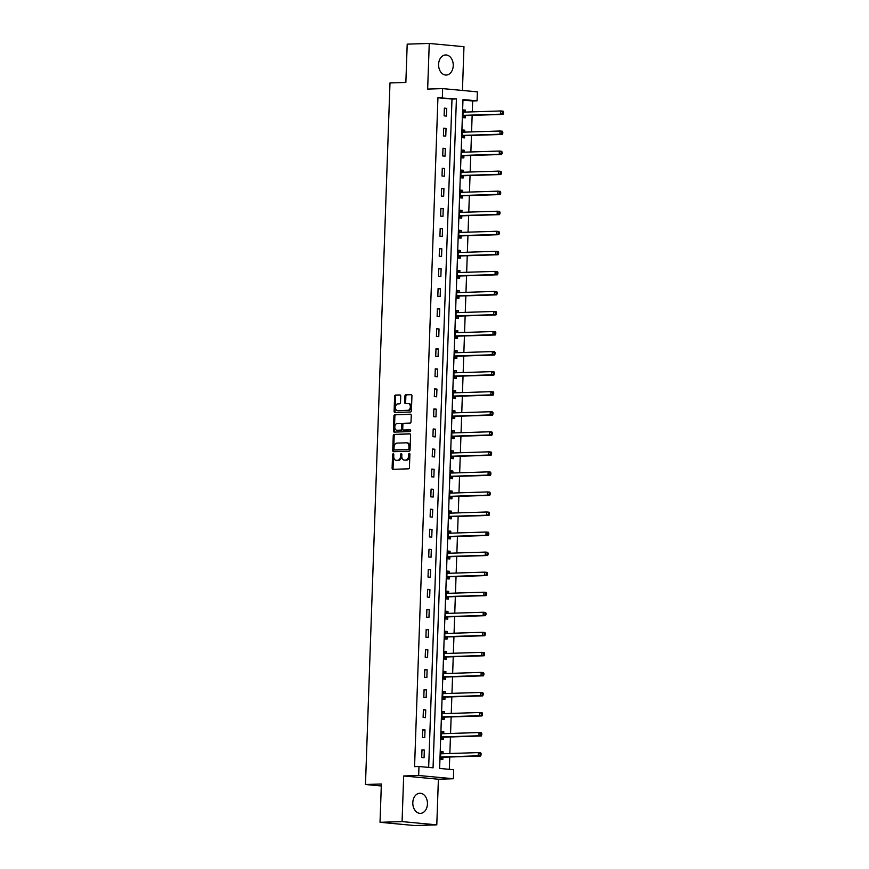 <?xml version="1.0" encoding="UTF-8"?>
<svg xmlns="http://www.w3.org/2000/svg" width="869" height="869" viewBox="0 0 869 869"><rect width="100%" height="100%" fill="white"/><g stroke="black" fill="none" stroke-linecap="round" stroke-linejoin="round"><path stroke-width="1.3" d="M393.222 453.781A0.891 0.608 -84.7 0 0 392.582 454.683L392.115 468.087A1.26 0.858 -84.7 0 0 392.94 469.325L408.517 468.825A1.26 0.858 -84.7 0 0 409.429 467.533L409.896 454.129A0.891 0.608 -84.7 0 0 408.691 454.172L408.626 455.91A4.052 2.759 -84.7 0 1 405.714 460.027L404.422 460.07A4.052 2.759 -84.7 0 1 404.183 460.07A4.052 2.759 -84.7 0 1 401.782 456.127L401.847 454.389A0.891 0.608 -84.7 0 0 400.631 454.422L400.576 456.16A4.052 2.759 -84.7 0 1 397.665 460.288L396.362 460.331A4.052 2.759 -84.7 0 1 396.134 460.32A4.052 2.759 -84.7 0 1 393.733 456.377L393.798 454.639A0.891 0.608 -84.7 0 0 393.222 453.781M393.711 454.161A0.891 0.608 -84.7 0 0 393.527 454.769L393.049 468.174A1.26 0.858 -84.7 0 0 393.516 469.303M409.81 453.64A0.891 0.608 -84.7 0 0 409.625 454.259L409.571 455.997L408.626 455.91M401.76 453.9A0.891 0.608 -84.7 0 0 401.576 454.52L401.511 456.247L400.576 456.16M438.595 64.317A10.048 7.321 88.2 0 0 446.231 75.049A10.048 7.321 88.2 0 0 453.238 65.686A10.048 7.321 88.2 0 0 445.591 54.953A10.048 7.321 88.2 0 0 438.595 64.317M412.808 802.619A10.048 7.321 88.2 0 0 420.455 813.351A10.048 7.321 88.2 0 0 427.45 803.988A10.048 7.321 88.2 0 0 419.814 793.256A10.048 7.321 88.2 0 0 412.808 802.619M400.728 396.166A1.26 0.858 -84.7 0 0 399.903 394.939L395.525 395.069A1.26 0.858 -84.7 0 0 394.624 396.362L394.102 411.254A1.26 0.858 -84.7 0 0 394.917 412.482L410.505 411.993A1.26 0.858 -84.7 0 0 411.417 410.7L411.939 395.808A1.26 0.858 -84.7 0 0 411.113 394.58L405.834 394.743A1.26 0.858 -84.7 0 0 404.921 396.036L404.704 402.401A1.26 0.858 -84.7 0 0 405.519 403.64L408.137 403.553A3.378 2.303 -84.7 0 1 408.343 403.564A3.378 2.303 -84.7 0 1 410.331 407.007A3.378 2.303 -84.7 0 1 407.909 410.309L397.644 410.635A3.378 2.303 -84.7 0 1 397.448 410.624A3.378 2.303 -84.7 0 1 395.46 407.192A3.378 2.303 -84.7 0 1 397.883 403.879L399.588 403.824A1.26 0.858 -84.7 0 0 400.5 402.543L400.728 396.166M442.343 97.6L442.647 88.605L477.374 91.853L477.059 100.847L462.981 99.533L439.627 768.424L453.694 769.749L453.39 778.743L418.662 775.496L418.977 766.501L433.055 767.816L456.41 98.914L437.933 97.741L414.567 766.643L418.977 766.501M380.025 822.302L402.075 821.596L436.792 824.855L414.741 825.55L380.025 822.302L381.361 784.001L365.48 784.501L389.985 82.957L405.856 82.457L407.203 44.145L429.253 43.45L427.657 89.083L442.647 88.605M436.792 824.855L438.389 779.221L403.672 775.974L402.075 821.596M403.672 775.974L418.662 775.496M394.157 434.315A1.26 0.858 -84.7 0 0 393.255 435.597L392.734 450.49A1.26 0.858 -84.7 0 0 393.548 451.717L409.136 451.228A1.26 0.858 -84.7 0 0 410.049 449.936L410.57 435.054A1.26 0.858 -84.7 0 0 409.744 433.816L395.102 434.402A1.26 0.858 -84.7 0 0 394.189 435.684L393.668 450.577A1.26 0.858 -84.7 0 0 394.124 451.706M393.418 430.872L393.939 415.979A1.26 0.858 -84.7 0 1 394.841 414.687L410.429 414.198A1.26 0.858 -84.7 0 1 411.254 415.436L411.026 421.802A1.26 0.858 -84.7 0 1 410.114 423.094L403.803 423.29A1.26 0.858 -84.7 0 0 402.89 424.583L402.738 428.808A1.26 0.858 -84.7 0 0 403.564 430.046L410.146 429.829A0.891 0.608 -84.7 0 0 410.146 429.829A0.891 0.608 -84.7 0 1 410.081 431.6L394.233 432.099A1.26 0.858 -84.7 0 1 393.418 430.872L394.352 430.959L394.874 416.066L393.939 415.979M462.438 90.452L463.97 46.698L429.253 43.45M365.48 784.501L381.295 785.978M428.667 767.403L451.999 99.055L437.933 97.741M424.061 757.725L424.333 750.012L421.986 749.795L421.715 757.507L424.061 757.725M424.756 737.672L425.028 729.96L422.682 729.743L422.41 737.455L424.756 737.672M425.462 717.62L425.734 709.908L423.388 709.691L423.116 717.403L425.462 717.62M426.158 697.568L426.429 689.856L424.083 689.638L423.811 697.351L426.158 697.568M426.864 677.516L427.124 669.803L424.778 669.586L424.517 677.299L426.864 677.516M427.559 657.464L427.83 649.751L425.484 649.534L425.213 657.246L427.559 657.464M428.265 637.411L428.526 629.699L426.179 629.482L425.919 637.194L428.265 637.411M428.96 617.359L429.232 609.658L426.885 609.43L426.614 617.142L428.96 617.359M429.666 597.318L429.927 589.606L427.581 589.378L427.32 597.09L429.666 597.318M430.361 577.266L430.633 569.553L428.287 569.325L428.015 577.038L430.361 577.266M431.057 557.214L431.328 549.501L428.982 549.284L428.71 556.986L431.057 557.214M431.763 537.161L432.034 529.449L429.688 529.232L429.416 536.944L431.763 537.161M432.458 517.109L432.729 509.397L430.383 509.18L430.112 516.892L432.458 517.109M433.164 497.057L433.435 489.345L431.089 489.128L430.818 496.84L433.164 497.057M433.859 477.005L434.131 469.293L431.784 469.075L431.513 476.788L433.859 477.005M434.565 456.953L434.837 449.24L432.49 449.023L432.219 456.736L434.565 456.953M435.26 436.901L435.532 429.188L433.186 428.971L432.914 436.683L435.26 436.901M435.966 416.848L436.227 409.136L433.881 408.919L433.62 416.631L435.966 416.848M436.662 396.796L436.933 389.084L434.587 388.867L434.315 396.579L436.662 396.796M437.368 376.744L437.628 369.032L435.282 368.814L435.021 376.527L437.368 376.744M438.063 356.692L438.334 348.98L435.988 348.762L435.717 356.475L438.063 356.692M438.769 336.64L439.03 328.927L436.683 328.71L436.423 336.422L438.769 336.64M439.464 316.588L439.736 308.886L437.389 308.658L437.118 316.37L439.464 316.588M440.159 296.546L440.431 288.834L438.085 288.606L437.813 296.318L440.159 296.546M440.865 276.494L441.137 268.782L438.791 268.554L438.519 276.266L440.865 276.494M441.561 256.442L441.832 248.73L439.486 248.501L439.214 256.214L441.561 256.442M442.267 236.39L442.538 228.677L440.192 228.46L439.92 236.172L442.267 236.39M442.962 216.338L443.233 208.625L440.887 208.408L440.616 216.12L442.962 216.338M443.668 196.285L443.94 188.573L441.593 188.356L441.322 196.068L443.668 196.285M444.363 176.233L444.635 168.521L442.288 168.304L442.017 176.016L444.363 176.233M445.069 156.181L445.33 148.469L442.984 148.251L442.723 155.964L445.069 156.181M445.764 136.129L446.036 128.416L443.69 128.199L443.418 135.912L445.764 136.129M446.47 116.077L446.731 108.364L444.385 108.147L444.124 115.859L446.47 116.077M449.306 769.337L449.74 757.018M449.86 753.51L450.435 736.966M450.566 733.458L451.141 716.914M451.261 713.406L451.837 696.862M451.956 693.353L452.543 676.81M452.662 673.301L453.238 656.758M453.357 653.249L453.944 636.705M454.063 633.197L454.639 616.653M454.759 613.145L455.334 596.601M455.465 593.092L456.04 576.549M456.16 573.04L456.736 556.497M456.866 552.988L457.442 536.445M457.561 532.936L458.137 516.392M458.267 512.895L458.843 496.351M458.962 492.842L459.538 476.299M459.668 472.79L460.244 456.247M460.364 452.738L460.939 436.195M461.059 432.686L461.645 416.142M461.765 412.634L462.341 396.09M462.46 392.582L463.047 376.038M463.166 372.529L463.742 355.986M463.861 352.477L464.437 335.934M464.567 332.425L465.143 315.882M465.263 312.373L465.838 295.829M465.969 292.321L466.544 275.777M466.664 272.269L467.24 255.725M467.37 252.216L467.946 235.673M468.065 232.164L468.641 215.621M468.771 212.123L469.347 195.579M469.466 192.071L470.042 175.527M470.162 172.019L470.748 155.475M470.868 151.966L471.443 135.423M471.563 131.914L472.149 115.371M472.269 111.862L472.649 100.989L462.96 100.087M443.027 753.727L443.092 751.772L440.746 751.555L440.485 759.256L442.832 759.484L442.897 757.399M443.722 733.675L443.798 731.72L441.452 731.502L441.18 739.215L443.527 739.432L443.603 737.346M444.428 713.623L444.493 711.668L442.147 711.45L441.876 719.163L444.222 719.38L444.298 717.294M445.124 693.571L445.2 691.615L442.853 691.398L442.582 699.111L444.928 699.328L445.004 697.242M445.83 673.518L445.895 671.563L443.548 671.346L443.277 679.058L445.623 679.276L445.699 677.19M446.525 653.466L446.601 651.511L444.255 651.294L443.983 659.006L446.329 659.223L446.405 657.138M447.231 633.414L447.296 631.459L444.95 631.242L444.678 638.954L447.024 639.171L447.101 637.096M447.926 613.362L448.002 611.407L445.656 611.189L445.384 618.902L447.731 619.119L447.796 617.044M448.632 593.31L448.697 591.354L446.351 591.137L446.079 598.85L448.426 599.067L448.502 596.992M449.327 573.258L449.392 571.302L447.057 571.085L446.785 578.797L449.132 579.015L449.197 576.94M450.033 553.205L450.099 551.25L447.752 551.033L447.481 558.745L449.827 558.963L449.903 556.888M450.729 533.153L450.794 531.198L448.447 530.981L448.187 538.693L450.533 538.91L450.598 536.836M451.435 513.112L451.5 511.157L449.154 510.929L448.882 518.641L451.228 518.858L451.304 516.783M452.13 493.06L452.195 491.104L449.849 490.876L449.588 498.589L451.934 498.817L451.999 496.731M452.825 473.008L452.901 471.052L450.555 470.824L450.283 478.537L452.63 478.765L452.706 476.679M453.531 452.955L453.596 451L451.25 450.783L450.978 458.484L453.325 458.713L453.401 456.627M454.226 432.903L454.302 430.948L451.956 430.731L451.684 438.443L454.031 438.66L454.107 436.575M454.932 412.851L454.998 410.896L452.651 410.679L452.38 418.391L454.726 418.608L454.802 416.523M455.628 392.799L455.704 390.844L453.357 390.626L453.086 398.339L455.432 398.556L455.508 396.47M456.334 372.747L456.399 370.791L454.052 370.574L453.781 378.287L456.127 378.504L456.203 376.418M457.029 352.695L457.105 350.739L454.759 350.522L454.487 358.234L456.833 358.452L456.898 356.366M457.735 332.642L457.8 330.687L455.454 330.47L455.182 338.182L457.528 338.399L457.605 336.325M458.43 312.59L458.495 310.635L456.149 310.418L455.888 318.13L458.235 318.347L458.3 316.273M459.136 292.538L459.201 290.583L456.855 290.365L456.583 298.078L458.93 298.295L459.006 296.22M459.831 272.486L459.897 270.531L457.55 270.313L457.29 278.026L459.636 278.243L459.701 276.168M460.537 252.434L460.603 250.478L458.256 250.261L457.985 257.974L460.331 258.191L460.407 256.116M461.233 232.381L461.298 230.426L458.951 230.209L458.691 237.921L461.037 238.139L461.102 236.064M461.928 212.329L462.004 210.385L459.658 210.157L459.386 217.869L461.732 218.086L461.808 216.012M462.634 192.288L462.699 190.333L460.353 190.105L460.081 197.817L462.427 198.045L462.504 195.959M463.329 172.236L463.405 170.281L461.059 170.052L460.787 177.765L463.134 177.993L463.21 175.907M464.035 152.184L464.1 150.228L461.754 150.011L461.482 157.713L463.829 157.941L463.905 155.855M464.73 132.131L464.806 130.176L462.46 129.959L462.189 137.671L464.535 137.889L464.611 135.803M465.436 112.079L465.502 110.124L463.155 109.907L462.884 117.619L465.23 117.836L465.306 115.751M472.649 100.989L477.059 100.847M438.389 779.221L453.39 778.743M451.999 99.055L456.41 98.914M443.092 751.772L440.735 751.848M424.333 750.012L421.976 750.088M425.028 729.96L422.671 730.036M443.798 731.72L441.441 731.796M425.734 709.908L423.377 709.984M444.493 711.668L442.136 711.744M426.429 689.856L424.072 689.932M445.2 691.615L442.842 691.691M427.124 669.803L424.778 669.88M445.895 671.563L443.538 671.639M427.83 649.751L425.473 649.827M446.601 651.511L444.244 651.587M428.526 629.699L426.168 629.775M447.296 631.459L444.939 631.535M429.232 609.658L426.875 609.723M448.002 611.407L445.645 611.483M429.927 589.606L427.57 589.671M448.697 591.354L446.34 591.431M430.633 569.553L428.276 569.629M449.392 571.302L447.046 571.378M431.328 549.501L428.971 549.577M450.099 551.25L447.741 551.326M432.034 529.449L429.677 529.525M450.794 531.198L448.437 531.274M432.729 509.397L430.372 509.473M451.5 511.157L449.143 511.222M433.435 489.345L431.078 489.421M452.195 491.104L449.838 491.17M434.131 469.293L431.774 469.369M452.901 471.052L450.544 471.128M434.837 449.24L432.48 449.316M453.596 451L451.239 451.076M435.532 429.188L433.175 429.264M454.302 430.948L451.945 431.024M436.227 409.136L433.881 409.212M454.998 410.896L452.64 410.972M436.933 389.084L434.576 389.16M455.704 390.844L453.346 390.92M437.628 369.032L435.271 369.108M456.399 370.791L454.042 370.867M438.334 348.98L435.977 349.056M457.105 350.739L454.748 350.815M439.03 328.927L436.672 329.003M457.8 330.687L455.443 330.763M439.736 308.886L437.379 308.951M458.495 310.635L456.149 310.711M440.431 288.834L438.074 288.899M459.201 290.583L456.844 290.659M441.137 268.782L438.78 268.858M459.897 270.531L457.539 270.607M441.832 248.73L439.475 248.806M460.603 250.478L458.245 250.554M442.538 228.677L440.181 228.753M461.298 230.426L458.941 230.502M443.233 208.625L440.876 208.701M462.004 210.385L459.647 210.45M443.94 188.573L441.582 188.649M462.699 190.333L460.342 190.398M444.635 168.521L442.278 168.597M463.405 170.281L461.048 170.357M445.33 148.469L442.984 148.545M464.1 150.228L461.743 150.304M446.036 128.416L443.679 128.493M464.806 130.176L462.449 130.252M446.731 108.364L444.374 108.44M465.502 110.124L463.144 110.2M396.829 460.374A4.052 2.759 -84.7 0 0 397.068 460.407A4.052 2.759 -84.7 0 0 397.307 460.418L396.362 460.331M401.511 456.247A4.052 2.759 -84.7 0 1 398.599 460.374L397.307 460.418M404.889 460.114A4.052 2.759 -84.7 0 0 405.117 460.157A4.052 2.759 -84.7 0 0 405.356 460.157L404.422 460.07M409.571 455.997A4.052 2.759 -84.7 0 1 406.649 460.114L405.356 460.157M410.103 433.924L395.102 434.402M393.994 449.067A0.891 0.608 -84.7 0 0 394.569 449.925L408.245 449.49A0.891 0.608 -84.7 0 0 408.886 448.589L408.951 446.764A4.052 2.759 -84.7 0 0 406.551 442.821A4.052 2.759 -84.7 0 0 406.312 442.81L396.97 443.103A4.052 2.759 -84.7 0 0 394.059 447.231L393.994 449.067M395.406 450.001A0.891 0.608 -84.7 0 0 395.504 450.012L394.569 449.925M407.257 442.897A4.052 2.759 -84.7 0 1 407.496 442.908A4.052 2.759 -84.7 0 1 409.886 446.851L409.82 448.676A0.891 0.608 -84.7 0 1 409.18 449.577L395.504 450.012M410.787 414.307L395.786 414.785A1.26 0.858 -84.7 0 0 394.874 416.066M404.357 430.112A1.26 0.858 -84.7 0 0 404.498 430.133L410.44 429.938M397.242 423.496A3.378 2.303 -84.7 0 0 394.808 426.809A3.378 2.303 -84.7 0 0 396.807 430.242A3.378 2.303 -84.7 0 0 397.003 430.253L400.62 430.133A1.26 0.858 -84.7 0 0 401.532 428.851L401.674 424.615A1.26 0.858 -84.7 0 0 400.859 423.388L397.242 423.496M397.546 430.307A3.378 2.303 -84.7 0 0 397.741 430.329A3.378 2.303 -84.7 0 0 397.948 430.34L397.003 430.253M401 423.399L401.793 423.475A1.26 0.858 -84.7 0 1 402.619 424.713L402.466 428.938A1.26 0.858 -84.7 0 1 401.554 430.22L397.948 430.34M394.352 430.959A1.26 0.858 -84.7 0 0 394.819 432.089M398.187 410.689A3.378 2.303 -84.7 0 0 398.382 410.711A3.378 2.303 -84.7 0 0 398.589 410.722L397.644 410.635M409.082 403.651A3.378 2.303 -84.7 0 1 409.277 403.651A3.378 2.303 -84.7 0 1 411.276 407.094A3.378 2.303 -84.7 0 1 408.843 410.396L398.589 410.722M411.471 394.689L406.768 394.83A1.26 0.858 -84.7 0 0 405.866 396.123L405.638 402.499A1.26 0.858 -84.7 0 0 406.095 403.618M400.261 395.037L396.47 395.156A1.26 0.858 -84.7 0 0 395.558 396.449L395.037 411.341A1.26 0.858 -84.7 0 0 395.504 412.471M442.81 753.727L440.713 752.543M440.496 758.854L443.027 757.323A1.293 0.88 95.3 0 1 443.364 757.214L480.59 756.03L478.243 755.813L478.352 752.597L441.126 753.781A1.293 0.88 95.3 0 1 440.8 753.705L440.681 753.629M440.55 757.181L440.681 757.105A1.293 0.88 95.3 0 1 441.017 756.997L478.243 755.813L481.068 754.965L481.111 753.684L480.166 753.597L480.122 754.879M480.166 753.597L478.352 752.597L480.698 752.826L481.111 753.684M481.068 754.965L480.59 756.03M443.516 733.675L441.419 732.491M441.191 738.802L443.733 737.27A1.293 0.88 95.3 0 1 444.059 737.162L481.285 735.989L478.938 735.761L479.058 732.556L441.832 733.729A1.293 0.88 95.3 0 1 441.506 733.653L441.376 733.577M441.256 737.129L441.387 737.053A1.293 0.88 95.3 0 1 441.713 736.945L478.938 735.761L481.763 734.913L481.806 733.632L480.872 733.545L480.829 734.826M480.872 733.545L479.058 732.556L481.404 732.773L481.806 733.632M481.763 734.913L481.285 735.989M444.211 713.623L442.115 712.439M441.897 718.75L444.428 717.218A1.293 0.88 95.3 0 1 444.765 717.11L481.991 715.937L479.645 715.708L479.753 712.504L442.527 713.677A1.293 0.88 95.3 0 1 442.202 713.601L442.082 713.525M441.952 717.077L442.082 717.001A1.293 0.88 95.3 0 1 442.419 716.892L479.645 715.708L482.469 714.861L482.512 713.579L481.567 713.492L481.524 714.774M481.567 713.492L479.753 712.504L482.099 712.721L482.512 713.579M482.469 714.861L481.991 715.937M444.917 693.581L442.821 692.387M442.593 698.698L445.134 697.166A1.293 0.88 95.3 0 1 445.46 697.057L482.686 695.884L480.34 695.656L480.459 692.452L443.233 693.625A1.293 0.88 95.3 0 1 442.908 693.549L442.777 693.473M442.658 697.025L442.788 696.949A1.293 0.88 95.3 0 1 443.114 696.84L480.34 695.656L483.164 694.82L483.207 693.527L482.273 693.44L482.23 694.722M482.273 693.44L480.459 692.452L482.806 692.669L483.207 693.527M483.164 694.82L482.686 695.884M445.612 673.529L443.516 672.334M443.299 678.656L445.83 677.114A1.293 0.88 95.3 0 1 446.166 677.016L483.392 675.832L481.046 675.615L481.154 672.4L443.929 673.584A1.293 0.88 95.3 0 1 443.603 673.497L443.483 673.421M443.353 676.973L443.483 676.897A1.293 0.88 95.3 0 1 443.82 676.788L481.046 675.615L483.87 674.768L483.914 673.475L482.968 673.388L482.925 674.67M482.968 673.388L481.154 672.4L483.501 672.617L483.914 673.475M483.87 674.768L483.392 675.832M446.318 653.477L444.211 652.282M443.994 658.604L446.536 657.062A1.293 0.88 95.3 0 1 446.862 656.964L484.087 655.78L481.741 655.563L481.861 652.347L444.635 653.531A1.293 0.88 95.3 0 1 444.309 653.445L444.178 653.369M444.059 656.921L444.189 656.845A1.293 0.88 95.3 0 1 444.515 656.736L481.741 655.563L484.565 654.715L484.609 653.423L483.675 653.336L483.631 654.629M483.675 653.336L481.861 652.347L484.196 652.565L484.609 653.423M484.565 654.715L484.087 655.78M447.014 633.425L444.917 632.23M444.7 638.552L447.231 637.01A1.293 0.88 95.3 0 1 447.568 636.912L484.793 635.728L482.447 635.511L482.556 632.295L445.33 633.479A1.293 0.88 95.3 0 1 445.004 633.392L444.874 633.316M444.754 636.868L444.885 636.792A1.293 0.88 95.3 0 1 445.221 636.684L482.447 635.511L485.26 634.663L485.315 633.371L484.37 633.284L484.326 634.576M484.37 633.284L482.556 632.295L484.902 632.513L485.315 633.371M485.26 634.663L484.793 635.728M447.72 613.373L445.612 612.178M445.395 618.5L447.937 616.957A1.293 0.88 95.3 0 1 448.263 616.86L485.489 615.676L483.142 615.458L483.251 612.243L446.036 613.427A1.293 0.88 95.3 0 1 445.71 613.34L445.58 613.275M445.449 616.816L445.591 616.74A1.293 0.88 95.3 0 1 445.916 616.642L483.142 615.458L485.967 614.611L486.01 613.318L485.076 613.232L485.032 614.524M485.076 613.232L483.251 612.243L485.597 612.46L486.01 613.318M485.967 614.611L485.489 615.676M448.415 593.321L446.318 592.126M446.101 598.448L448.632 596.905A1.293 0.88 95.3 0 1 448.969 596.807L486.195 595.623L483.848 595.406L483.957 592.191L446.731 593.375A1.293 0.88 95.3 0 1 446.405 593.288L446.275 593.223M446.155 596.764L446.286 596.688A1.293 0.88 95.3 0 1 446.623 596.59L483.848 595.406L486.662 594.559L486.716 593.277L485.771 593.179L485.728 594.472M485.771 593.179L483.957 592.191L486.303 592.408L486.716 593.277M486.662 594.559L486.195 595.623M449.11 573.268L447.014 572.084M446.796 578.396L449.338 576.853A1.293 0.88 95.3 0 1 449.664 576.755L486.89 575.571L484.544 575.354L484.652 572.139L447.426 573.323A1.293 0.88 95.3 0 1 447.101 573.236L446.981 573.171M446.851 576.723L446.992 576.636A1.293 0.88 95.3 0 1 447.318 576.538L484.544 575.354L487.368 574.507L487.411 573.225L486.477 573.138L486.423 574.42M486.477 573.138L484.652 572.139L486.998 572.356L487.411 573.225M487.368 574.507L486.89 575.571M449.816 553.216L447.72 552.032M447.492 558.343L450.033 556.801A1.293 0.88 95.3 0 1 450.37 556.703L487.585 555.519L485.239 555.302L485.358 552.087L448.132 553.271A1.293 0.88 95.3 0 1 447.807 553.184L447.676 553.118M447.557 556.671L447.687 556.584A1.293 0.88 95.3 0 1 448.024 556.486L485.239 555.302L488.063 554.455L488.106 553.173L487.172 553.086L487.129 554.368M487.172 553.086L485.358 552.087L487.705 552.304L488.106 553.173M488.063 554.455L487.585 555.519M450.511 533.164L448.415 531.98M448.198 538.291L450.729 536.76A1.293 0.88 95.3 0 1 451.065 536.651L488.291 535.467L485.945 535.25L486.053 532.034L448.828 533.218A1.293 0.88 95.3 0 1 448.502 533.131L448.382 533.066M448.252 536.618L448.382 536.531A1.293 0.88 95.3 0 1 448.719 536.434L485.945 535.25L488.769 534.402L488.812 533.121L487.878 533.034L487.824 534.316M487.878 533.034L486.053 532.034L488.4 532.252L488.812 533.121M488.769 534.402L488.291 535.467M451.217 513.112L449.121 511.928M448.893 518.239L451.435 516.707A1.293 0.88 95.3 0 1 451.771 516.599L488.986 515.415L486.64 515.198L486.759 511.982L449.534 513.166A1.293 0.88 95.3 0 1 449.208 513.079L449.077 513.014M448.958 516.566L449.088 516.479A1.293 0.88 95.3 0 1 449.425 516.382L486.64 515.198L489.464 514.35L489.508 513.068L488.574 512.982L488.53 514.263M488.574 512.982L486.759 511.982L489.106 512.199L489.508 513.068M489.464 514.35L488.986 515.415M451.913 493.06L449.816 491.876M449.599 498.187L452.13 496.655A1.293 0.88 95.3 0 1 452.467 496.547L489.692 495.363L487.346 495.145L487.455 491.93L450.229 493.114A1.293 0.88 95.3 0 1 449.903 493.038L449.784 492.962M449.653 496.514L449.784 496.427A1.293 0.88 95.3 0 1 450.12 496.329L487.346 495.145L490.17 494.298L490.214 493.016L489.269 492.929L489.225 494.211M489.269 492.929L487.455 491.93L489.801 492.158L490.214 493.016M490.17 494.298L489.692 495.363M452.619 473.008L450.522 471.824M450.294 478.135L452.836 476.603A1.293 0.88 95.3 0 1 453.162 476.494L490.388 475.31L488.041 475.093L488.161 471.878L450.935 473.062A1.293 0.88 95.3 0 1 450.609 472.986L450.479 472.91M450.359 476.462L450.49 476.386A1.293 0.88 95.3 0 1 450.815 476.277L488.041 475.093L490.866 474.246L490.909 472.964L489.975 472.877L489.931 474.159M489.975 472.877L488.161 471.878L490.507 472.106L490.909 472.964M490.866 474.246L490.388 475.31M453.314 452.955L451.217 451.771M451 458.082L453.531 456.551A1.293 0.88 95.3 0 1 453.868 456.442L491.094 455.258L488.747 455.041L488.856 451.826L451.63 453.01A1.293 0.88 95.3 0 1 451.304 452.934L451.185 452.858M451.054 456.41L451.185 456.334A1.293 0.88 95.3 0 1 451.522 456.225L488.747 455.041L491.572 454.194L491.615 452.912L490.67 452.825L490.627 454.107M490.67 452.825L488.856 451.826L491.202 452.054L491.615 452.912M491.572 454.194L491.094 455.258M454.02 432.903L451.923 431.719M451.695 438.03L454.237 436.499A1.293 0.88 95.3 0 1 454.563 436.39L491.789 435.217L489.443 434.989L489.562 431.784L452.336 432.958A1.293 0.88 95.3 0 1 452.01 432.881L451.88 432.805M451.761 436.357L451.891 436.281A1.293 0.88 95.3 0 1 452.217 436.173L489.443 434.989L492.267 434.142L492.31 432.86L491.376 432.773L491.333 434.055M491.376 432.773L489.562 431.784L491.908 432.002L492.31 432.86M492.267 434.142L491.789 435.217M454.715 412.851L452.619 411.667M452.401 417.978L454.932 416.447A1.293 0.88 95.3 0 1 455.269 416.338L492.495 415.165L490.149 414.937L490.257 411.732L453.031 412.905A1.293 0.88 95.3 0 1 452.706 412.829L452.586 412.753M452.456 416.305L452.586 416.229A1.293 0.88 95.3 0 1 452.923 416.121L490.149 414.937L492.973 414.089L493.016 412.808L492.071 412.721L492.028 414.002M492.071 412.721L490.257 411.732L492.604 411.949L493.016 412.808M492.973 414.089L492.495 415.165M455.421 392.81L453.314 391.615M453.097 397.926L455.638 396.394A1.293 0.88 95.3 0 1 455.964 396.286L493.19 395.113L490.844 394.884L490.963 391.68L453.737 392.853A1.293 0.88 95.3 0 1 453.412 392.777L453.281 392.701M453.162 396.253L453.292 396.177A1.293 0.88 95.3 0 1 453.618 396.068L490.844 394.884L493.668 394.048L493.711 392.755L492.777 392.669L492.734 393.95M492.777 392.669L490.963 391.68L493.299 391.897L493.711 392.755M493.668 394.048L493.19 395.113M456.116 372.758L454.02 371.563M453.803 377.874L456.334 376.342A1.293 0.88 95.3 0 1 456.67 376.244L493.896 375.06L491.55 374.843L491.658 371.628L454.433 372.812A1.293 0.88 95.3 0 1 454.107 372.725L453.976 372.649M453.857 376.201L453.987 376.125A1.293 0.88 95.3 0 1 454.324 376.016L491.55 374.843L494.363 373.996L494.418 372.703L493.473 372.616L493.429 373.898M493.473 372.616L491.658 371.628L494.005 371.845L494.418 372.703M494.363 373.996L493.896 375.06M456.822 352.705L454.715 351.51M454.498 357.832L457.04 356.29A1.293 0.88 95.3 0 1 457.366 356.192L494.591 355.008L492.245 354.791L492.354 351.576L455.139 352.76A1.293 0.88 95.3 0 1 454.813 352.673L454.683 352.597M454.552 356.149L454.693 356.073A1.293 0.88 95.3 0 1 455.019 355.964L492.245 354.791L495.069 353.944L495.113 352.651L494.179 352.564L494.135 353.857M494.179 352.564L492.354 351.576L494.7 351.793L495.113 352.651M495.069 353.944L494.591 355.008M457.518 332.653L455.421 331.458M455.204 337.78L457.735 336.238A1.293 0.88 95.3 0 1 458.072 336.14L495.297 334.956L492.951 334.739L493.06 331.523L455.834 332.708A1.293 0.88 95.3 0 1 455.508 332.621L455.378 332.545M455.258 336.097L455.389 336.021A1.293 0.88 95.3 0 1 455.725 335.912L492.951 334.739L495.764 333.892L495.819 332.599L494.874 332.512L494.83 333.805M494.874 332.512L493.06 331.523L495.406 331.741L495.819 332.599M495.764 333.892L495.297 334.956M458.213 312.601L456.116 311.406M455.899 317.728L458.441 316.186A1.293 0.88 95.3 0 1 458.767 316.088L495.993 314.904L493.646 314.687L493.755 311.471L456.529 312.655A1.293 0.88 95.3 0 1 456.203 312.568L456.084 312.503M455.953 316.044L456.095 315.968A1.293 0.88 95.3 0 1 456.421 315.871L493.646 314.687L496.471 313.839L496.514 312.547L495.58 312.46L495.526 313.752M495.58 312.46L493.755 311.471L496.101 311.689L496.514 312.547M496.471 313.839L495.993 314.904M458.919 292.549L456.822 291.354M456.594 297.676L459.136 296.133A1.293 0.88 95.3 0 1 459.473 296.036L496.688 294.852L494.342 294.634L494.461 291.419L457.235 292.603A1.293 0.88 95.3 0 1 456.909 292.516L456.779 292.451M456.659 295.992L456.79 295.916A1.293 0.88 95.3 0 1 457.127 295.818L494.342 294.634L497.166 293.787L497.209 292.505L496.275 292.408L496.232 293.7M496.275 292.408L494.461 291.419L496.807 291.636L497.209 292.505M497.166 293.787L496.688 294.852M459.614 272.497L457.518 271.313M457.3 277.624L459.831 276.081A1.293 0.88 95.3 0 1 460.168 275.984L497.394 274.8L495.048 274.582L495.156 271.367L457.93 272.551A1.293 0.88 95.3 0 1 457.605 272.464L457.485 272.399M457.355 275.951L457.485 275.864A1.293 0.88 95.3 0 1 457.822 275.766L495.048 274.582L497.872 273.735L497.915 272.453L496.981 272.355L496.927 273.648M496.981 272.355L495.156 271.367L497.502 271.584L497.915 272.453M497.872 273.735L497.394 274.8M460.32 252.445L458.224 251.26M457.996 257.572L460.537 256.029A1.293 0.88 95.3 0 1 460.874 255.931L498.089 254.747L495.743 254.53L495.862 251.315L458.636 252.499A1.293 0.88 95.3 0 1 458.311 252.412L458.18 252.347M458.061 255.899L458.191 255.812A1.293 0.88 95.3 0 1 458.528 255.714L495.743 254.53L498.567 253.683L498.61 252.401L497.676 252.314L497.633 253.596M497.676 252.314L495.862 251.315L498.209 251.532L498.61 252.401M498.567 253.683L498.089 254.747M461.015 232.392L458.919 231.208M458.702 237.519L461.233 235.988A1.293 0.88 95.3 0 1 461.569 235.879L498.795 234.695L496.449 234.478L496.557 231.263L459.332 232.447A1.293 0.88 95.3 0 1 459.006 232.36L458.886 232.295M458.756 235.847L458.886 235.76A1.293 0.88 95.3 0 1 459.223 235.662L496.449 234.478L499.273 233.631L499.317 232.349L498.371 232.262L498.328 233.544M498.371 232.262L496.557 231.263L498.904 231.48L499.317 232.349M499.273 233.631L498.795 234.695M461.721 212.34L459.625 211.156M459.397 217.467L461.939 215.936A1.293 0.88 95.3 0 1 462.265 215.827L499.49 214.643L497.144 214.426L497.264 211.21L460.038 212.394A1.293 0.88 95.3 0 1 459.712 212.308L459.582 212.242M459.462 215.794L459.592 215.708A1.293 0.88 95.3 0 1 459.918 215.61L497.144 214.426L499.968 213.578L500.012 212.297L499.078 212.21L499.034 213.492M499.078 212.21L497.264 211.21L499.61 211.428L500.012 212.297M499.968 213.578L499.49 214.643M462.417 192.288L460.32 191.104M460.103 197.415L462.634 195.883A1.293 0.88 95.3 0 1 462.971 195.775L500.196 194.591L497.85 194.374L497.959 191.158L460.733 192.342A1.293 0.88 95.3 0 1 460.407 192.266L460.288 192.19M460.157 195.742L460.288 195.655A1.293 0.88 95.3 0 1 460.624 195.558L497.85 194.374L500.674 193.526L500.718 192.245L499.773 192.158L499.729 193.439M499.773 192.158L497.959 191.158L500.305 191.386L500.718 192.245M500.674 193.526L500.196 194.591M463.123 172.236L461.026 171.052M460.798 177.363L463.34 175.831A1.293 0.88 95.3 0 1 463.666 175.723L500.892 174.539L498.545 174.321L498.665 171.106L461.439 172.29A1.293 0.88 95.3 0 1 461.113 172.214L460.983 172.138M460.863 175.69L460.994 175.614A1.293 0.88 95.3 0 1 461.32 175.505L498.545 174.321L501.37 173.474L501.413 172.192L500.479 172.105L500.435 173.387M500.479 172.105L498.665 171.106L501.011 171.334L501.413 172.192M501.37 173.474L500.892 174.539M463.818 152.184L461.721 151M461.504 157.311L464.035 155.779A1.293 0.88 95.3 0 1 464.372 155.67L501.598 154.486L499.251 154.269L499.36 151.054L462.134 152.238A1.293 0.88 95.3 0 1 461.808 152.162L461.689 152.086M461.558 155.638L461.689 155.562A1.293 0.88 95.3 0 1 462.026 155.453L499.251 154.269L502.076 153.422L502.119 152.14L501.174 152.053L501.131 153.335M501.174 152.053L499.36 151.054L501.706 151.282L502.119 152.14M502.076 153.422L501.598 154.486M464.524 132.131L462.417 130.947M462.199 137.259L464.741 135.727A1.293 0.88 95.3 0 1 465.067 135.618L502.293 134.445L499.947 134.217L500.066 131.002L462.84 132.186A1.293 0.88 95.3 0 1 462.514 132.11L462.384 132.034M462.265 135.586L462.395 135.51A1.293 0.88 95.3 0 1 462.721 135.401L499.947 134.217L502.771 133.37L502.814 132.088L501.88 132.001L501.837 133.283M501.88 132.001L500.066 131.002L502.401 131.23L502.814 132.088M502.771 133.37L502.293 134.445M465.219 112.079L463.123 110.895M462.905 117.206L465.436 115.675A1.293 0.88 95.3 0 1 465.773 115.566L502.999 114.393L500.653 114.165L500.761 110.96L463.535 112.134A1.293 0.88 95.3 0 1 463.21 112.058L463.079 111.982M462.96 115.534L463.09 115.458A1.293 0.88 95.3 0 1 463.427 115.349L500.653 114.165L503.466 113.318L503.52 112.036L502.575 111.949L502.532 113.231M502.575 111.949L500.761 110.96L503.108 111.178L503.52 112.036M503.466 113.318L502.999 114.393M393.527 454.769L392.582 454.683M409.625 454.259L408.691 454.172M401.576 454.52L400.631 454.422M398.599 460.374L397.665 460.288M406.649 460.114L405.714 460.027M393.049 468.174L392.115 468.087M393.668 450.577L392.734 450.49M394.189 435.684L393.255 435.597M409.18 449.577L408.245 449.49M409.82 448.676L408.886 448.589M409.886 446.851L408.951 446.764M395.786 414.785L394.841 414.687M404.498 430.133L403.564 430.046M401.554 430.22L400.62 430.133M402.466 428.938L401.532 428.851M402.619 424.713L401.674 424.615M408.843 410.396L407.909 410.309M405.638 402.499L404.704 402.401M405.866 396.123L404.921 396.036M406.768 394.83L405.834 394.743M395.037 411.341L394.102 411.254M395.558 396.449L394.624 396.362M396.47 395.156L395.525 395.069M443.027 757.323L440.681 757.105M443.364 757.214L441.017 756.997M441.55 753.771L440.8 753.705M443.733 737.27L441.387 737.053M444.059 737.162L441.713 736.945M442.245 733.718L441.506 733.653M444.428 717.218L442.082 717.001M444.765 717.11L442.419 716.892M442.94 713.666L442.202 713.601M445.134 697.166L442.788 696.949M445.46 697.057L443.114 696.84M443.646 693.614L442.908 693.549M445.83 677.114L443.483 676.897M446.166 677.016L443.82 676.788M444.341 673.562L443.603 673.497M446.536 657.062L444.189 656.845M446.862 656.964L444.515 656.736M445.047 653.51L444.309 653.445M447.231 637.01L444.885 636.792M447.568 636.912L445.221 636.684M445.743 633.458L445.004 633.392M447.937 616.957L445.591 616.74M448.263 616.86L445.916 616.642M446.449 613.416L445.71 613.34M448.632 596.905L446.286 596.688M448.969 596.807L446.623 596.59M447.144 593.364L446.405 593.288M449.338 576.853L446.992 576.636M449.664 576.755L447.318 576.538M447.85 573.312L447.101 573.236M450.033 556.801L447.687 556.584M450.37 556.703L448.024 556.486M448.545 553.26L447.807 553.184M450.729 536.76L448.382 536.531M451.065 536.651L448.719 536.434M449.251 533.208L448.502 533.131M451.435 516.707L449.088 516.479M451.771 516.599L449.425 516.382M449.946 513.155L449.208 513.079M452.13 496.655L449.784 496.427M452.467 496.547L450.12 496.329M450.653 493.103L449.903 493.038M452.836 476.603L450.49 476.386M453.162 476.494L450.815 476.277M451.348 473.051L450.609 472.986M453.531 456.551L451.185 456.334M453.868 456.442L451.522 456.225M452.043 452.999L451.304 452.934M454.237 436.499L451.891 436.281M454.563 436.39L452.217 436.173M452.749 432.947L452.01 432.881M454.932 416.447L452.586 416.229M455.269 416.338L452.923 416.121M453.444 412.894L452.706 412.829M455.638 396.394L453.292 396.177M455.964 396.286L453.618 396.068M454.15 392.842L453.412 392.777M456.334 376.342L453.987 376.125M456.67 376.244L454.324 376.016M454.845 372.79L454.107 372.725M457.04 356.29L454.693 356.073M457.366 356.192L455.019 355.964M455.552 352.738L454.813 352.673M457.735 336.238L455.389 336.021M458.072 336.14L455.725 335.912M456.247 332.686L455.508 332.621M458.441 316.186L456.095 315.968M458.767 316.088L456.421 315.871M456.953 312.634L456.203 312.568M459.136 296.133L456.79 295.916M459.473 296.036L457.127 295.818M457.648 292.592L456.909 292.516M459.831 276.081L457.485 275.864M460.168 275.984L457.822 275.766M458.354 272.54L457.605 272.464M460.537 256.029L458.191 255.812M460.874 255.931L458.528 255.714M459.049 252.488L458.311 252.412M461.233 235.988L458.886 235.76M461.569 235.879L459.223 235.662M459.755 232.436L459.006 232.36M461.939 215.936L459.592 215.708M462.265 215.827L459.918 215.61M460.451 212.384L459.712 212.308M462.634 195.883L460.288 195.655M462.971 195.775L460.624 195.558M461.146 192.331L460.407 192.266M463.34 175.831L460.994 175.614M463.666 175.723L461.32 175.505M461.852 172.279L461.113 172.214M464.035 155.779L461.689 155.562M464.372 155.67L462.026 155.453M462.547 152.227L461.808 152.162M464.741 135.727L462.395 135.51M465.067 135.618L462.721 135.401M463.253 132.175L462.514 132.11M465.436 115.675L463.09 115.458M465.773 115.566L463.427 115.349M463.948 112.123L463.21 112.058M397.068 460.407L396.134 460.32M405.117 460.157L404.183 460.07M395.449 450.012L394.515 449.925M407.496 442.908L406.551 442.821M404.433 430.133L403.488 430.036M397.741 430.329L396.807 430.242M401.869 423.475L400.924 423.388M398.382 410.711L397.448 410.624M409.277 403.651L408.343 403.564"/></g></svg>
